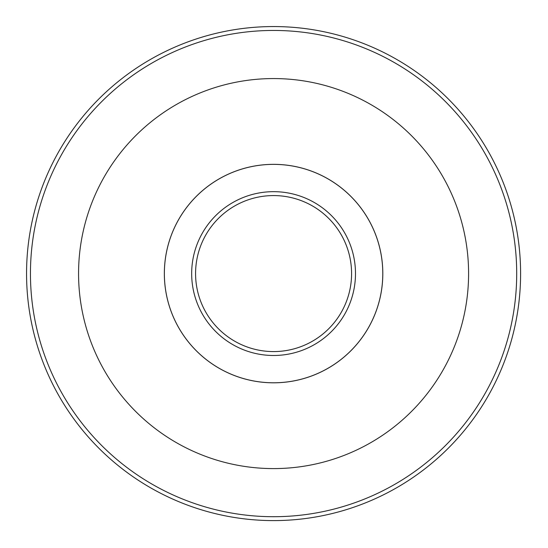 <?xml version="1.0" encoding="UTF-8"?>
<svg xmlns="http://www.w3.org/2000/svg" width="548" height="548" viewBox="0 0 548 548"><rect width="100%" height="100%" fill="white"/><g stroke="black" fill="none" stroke-linecap="round" stroke-linejoin="round"><path stroke-width="0.41" stroke-dasharray="2.74 2.06" d="M273.575 382.785A109.21 109.21 0 0 1 178.997 218.974A109.21 109.21 0 0 1 368.153 218.974A109.21 109.21 0 0 1 273.575 382.785A109.21 109.21 0 0 1 178.997 218.974A109.21 109.21 0 0 1 368.153 218.974A109.21 109.21 0 0 1 273.575 382.785A109.21 109.21 0 0 1 178.997 218.974A109.21 109.21 0 0 1 368.153 218.974A109.21 109.21 0 0 1 273.575 382.785M273.575 382.812A109.237 109.237 0 0 1 178.977 218.96A109.237 109.237 0 0 1 368.181 218.96A109.237 109.237 0 0 1 273.575 382.812A109.237 109.237 0 0 1 178.977 218.96A109.237 109.237 0 0 1 368.181 218.96A109.237 109.237 0 0 1 273.575 382.812A109.237 109.237 0 0 1 178.977 218.96A109.237 109.237 0 0 1 368.181 218.96A109.237 109.237 0 0 1 273.575 382.812M273.575 468.595A195.019 195.019 0 0 1 104.689 176.072A195.019 195.019 0 0 1 442.469 176.072A195.019 195.019 0 0 1 273.575 468.595A195.019 195.019 0 0 1 104.689 176.072A195.019 195.019 0 0 1 442.469 176.072A195.019 195.019 0 0 1 273.575 468.595A195.019 195.019 0 0 1 104.689 176.072A195.019 195.019 0 0 1 442.469 176.072A195.019 195.019 0 0 1 273.575 468.595M520.6 273.575A247.025 247.025 0 0 1 273.575 520.6A247.025 247.025 0 0 1 26.557 273.575A247.025 247.025 0 0 1 273.575 26.557A247.025 247.025 0 0 1 520.6 273.575A247.025 247.025 0 0 1 273.575 520.6A247.025 247.025 0 0 1 26.557 273.575A247.025 247.025 0 0 1 273.575 26.557A247.025 247.025 0 0 1 520.6 273.575M351.583 273.575A78.008 78.008 0 0 1 273.575 351.583M516.702 273.575A243.12 243.12 0 0 1 152.015 484.131A243.12 243.12 0 0 1 152.015 63.027A243.12 243.12 0 0 1 516.702 273.575M355.488 273.575A81.905 81.905 0 0 1 232.626 344.514A81.905 81.905 0 0 1 232.626 202.644A81.905 81.905 0 0 1 355.488 273.575"/><path stroke-width="0.82" d="M351.583 273.575A78.008 78.008 0 0 1 273.575 351.583A78.008 78.008 0 0 1 195.574 273.575A78.008 78.008 0 0 1 273.575 195.574A78.008 78.008 0 0 1 351.583 273.575A78.008 78.008 0 0 0 273.575 195.574A78.008 78.008 0 0 0 195.574 273.575A78.008 78.008 0 0 0 273.575 351.583M273.575 382.785A109.21 109.21 0 0 1 178.997 218.974A109.21 109.21 0 0 1 368.153 218.974A109.21 109.21 0 0 1 273.575 382.785M273.575 382.812A109.237 109.237 0 0 1 178.977 218.96A109.237 109.237 0 0 1 368.181 218.96A109.237 109.237 0 0 1 273.575 382.812M273.575 468.595A195.019 195.019 0 0 1 104.689 176.072A195.019 195.019 0 0 1 442.469 176.072A195.019 195.019 0 0 1 273.575 468.595M273.575 520.6A247.025 247.025 0 0 1 26.557 273.575A247.025 247.025 0 0 1 273.575 26.557A247.025 247.025 0 0 1 520.6 273.575A247.025 247.025 0 0 1 273.575 520.6M355.488 273.575A81.905 81.905 0 0 1 232.626 344.514A81.905 81.905 0 0 1 232.626 202.644A81.905 81.905 0 0 1 355.488 273.575M516.702 273.575A243.12 243.12 0 0 1 152.015 484.131A243.12 243.12 0 0 1 152.015 63.027A243.12 243.12 0 0 1 516.702 273.575"/></g></svg>
